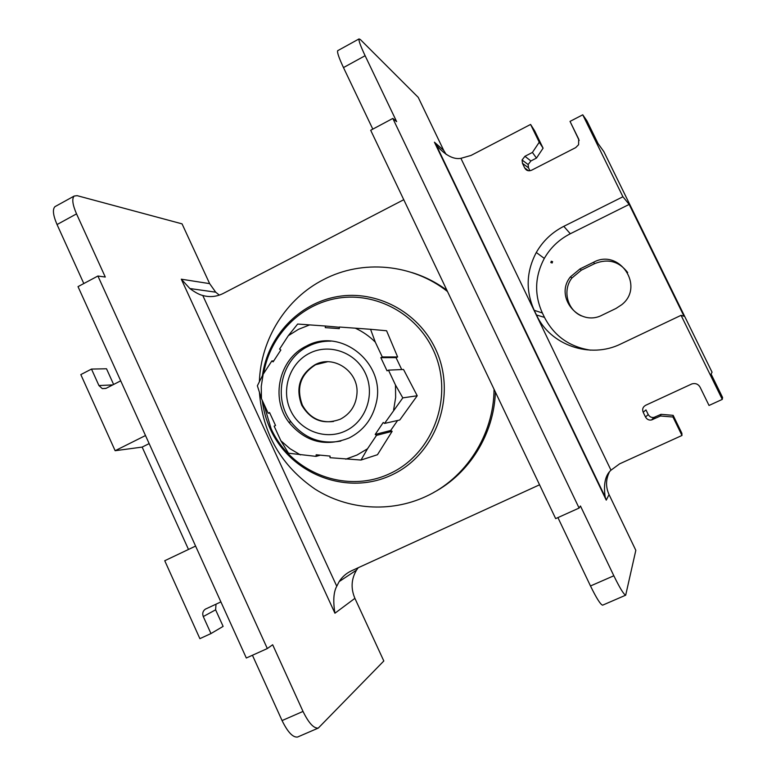 <?xml version="1.0" encoding="UTF-8"?>
<svg xmlns="http://www.w3.org/2000/svg" width="776" height="776" viewBox="0 0 776 776"><rect width="100%" height="100%" fill="white"/><g stroke="black" fill="none" stroke-linecap="round" stroke-linejoin="round"><path stroke-width="1.16" d="M643.188 412.269L645.506 417.032L648.222 414.539L645.971 409.893L643.188 412.269C642.024 409.214 642.867 406.876 645.739 405.247L691.901 383.907C695.48 382.966 698.206 384.052 700.078 387.166L709.031 405.46L722.281 399.388L722.582 397.487L711.097 374.061L712.058 372.208L603.854 151.63L598.024 143.502L586.898 120.804L582.747 114.809L570.03 121.395L578.692 139.079L578.605 144.705L575.695 147.615L531.657 170.186C528.65 171.428 526.332 170.691 524.712 167.975L522.471 163.348L522.083 159.992L524.915 156.306L532.423 152.435L539.242 142.231L543.093 148.177L536.468 158.1L530.891 160.962L528.126 164.551L528.505 167.81L529.921 170.73M627.687 272.56C619.064 261.308 608.064 258.33 594.678 263.617L581.35 270.164L571.931 277.983C562.299 290.205 567.159 309.769 581.36 315.871M570.03 121.395L579.168 140.456M622.924 196.764L629.171 204.418L684.034 316.269L681.066 315.328L620.916 343.913C590.187 359.23 550.203 345.175 536.478 314.988L534.237 310.322C525.527 290.874 526.215 271.6 536.294 252.491C542.822 241.084 551.988 232.364 563.803 226.33L622.924 196.764L582.747 114.809M722.281 399.388L681.066 315.328M590.507 350.16C569.448 346.882 554.112 335.959 544.48 317.374L542.366 312.97C534.13 294.618 534.78 276.431 544.315 258.408C550.485 247.651 559.147 239.435 570.302 233.751L629.171 204.418M552.143 262.986L550.824 262.55L551.29 261.221L552.609 261.667L552.143 262.986M602.351 315.037L615.96 308.479L621.799 304.658C645.079 286.363 619.287 248.029 593.485 262.288L579.973 268.933L570.418 276.867C553.88 296.946 579.245 327.491 602.351 315.037M606.25 500.132L434.434 142.202L443.697 150.369L418.235 97.369L360.316 39.508L359.007 38.936C358.551 40.507 360.588 46.104 365.118 55.717L396.643 121.638L392.821 118.437L579.1 508.057L580.458 505.991L613.835 575.773C619.84 588.033 623.788 594.513 625.689 595.192L635.825 550.33L609.053 494.593L606.25 500.132L605.183 496.96C603.34 484.243 605.27 475.319 610.984 470.188L619.646 463.825L681.968 435.472L672.986 417.013L660.502 415.985L651.549 419.952C648.998 420.446 646.98 419.476 645.506 417.032M434.434 142.202L436.316 145.209C445.337 155.316 453.533 159.691 460.905 158.323L471.022 155.442L530.59 124.441L539.242 142.231M700.078 387.166L709.031 405.46M699.467 386.322L699.195 385.817M609.053 494.593C605.687 487.134 605.726 479.752 609.189 472.438M672.986 417.013L673.141 415.335L681.871 433.27L681.968 435.472M673.141 415.335L661.007 414.335L654.1 417.362C651.617 417.847 649.658 416.906 648.222 414.539M660.502 415.985L661.007 414.335M443.697 150.369L446.248 154.531M530.59 124.441L534.674 130.872L543.093 148.177M532.423 152.435L536.468 158.1M372.81 129.136L343.477 67.58C338.986 57.987 337.056 52.37 337.657 50.712L337.938 50.556M392.821 118.437L370.685 130.271L555.664 518.611L579.1 508.057M602.768 605.105L602.612 605.173C600.508 604.582 596.463 598.18 590.487 585.967L557.915 517.602M403.762 199.704L223.245 293.444C216.62 296.762 209.792 297.441 202.779 295.481C199.364 294.705 195.057 292.387 189.868 288.536L181.303 279.185L209.646 283.638L215.689 292.174L219.327 295.113M358.211 567.741L356.533 570.098C351.247 579.051 350.704 588.46 354.904 598.345L334.931 613.215C332.952 601.041 333.564 592.049 336.765 586.239L339.17 581.573C342.245 576.801 346.339 573.221 351.441 570.835L539.562 484.796M412.007 272.58C424.55 276.469 436.17 282.348 446.879 290.234M495.379 392.045C494.05 433.93 469.461 473.476 433.668 492.469M354.904 598.345L383.819 660.987L318.296 728.072C313.785 728.586 308.693 723.038 303.018 711.427L272.667 644.759L267.322 648.552L97.912 276.014L105.284 277.042L76.533 213.875C72.527 204.602 71.751 198.656 74.186 196.047L77.134 195.659L182.059 223.866L209.646 283.638M216.009 604.174L215.621 609.82L223.119 626.387L210.965 633.565L203.273 616.561C202.167 613.476 202.837 611.022 205.3 609.179L220.898 601.914M195.591 546.071L164.745 560.728L199.878 638.648L210.965 633.565M120.707 380.832L106.137 388.301L102.287 388.621L98.94 385.565L91.49 369.075L80.82 374.595L115.139 450.71L142.154 447.092L149.157 443.61M188.49 549.447L142.154 447.092M115.139 450.71L145.49 435.54M113.616 384.469L106.516 368.775L91.49 369.075M83.808 283.541L57.046 224.555C53.078 215.301 52.38 209.336 54.941 206.668L55.717 206.241M267.322 648.552L246.322 658.009L78.017 286.635L97.912 276.014M297.974 736.861L297.557 737.035C292.892 737.627 287.721 732.137 282.066 720.574L252.433 655.254M259.388 381.608C260.814 339.093 286.063 298.517 323.786 279.476C362.334 259.31 412.298 263.665 447.5 291.534M494.05 389.261C493.817 435.006 465.765 478.404 425.607 496.611C390.105 512.985 347.687 509.783 315.114 489.152C281.31 465.959 262.754 433.774 259.446 392.598M402.812 397.875L384.556 423.415L399.776 419.991L417.216 395.76L403.52 369.473L388.475 370.133L395.469 385.003L402.812 397.875L417.216 395.76M397.603 420.485L390.667 430.505L392.142 431.33L377.475 454.717L361.015 460.042L329.984 457.695L330.091 456.084L316.162 454.775L316.045 456.375L319.605 455.405M316.045 456.375L288.497 453.213L280.902 440.797L274.151 426.17L275.538 425.5L269.553 412.531L268.176 413.21L261.444 398.641L261.26 386.38L263.151 374.274L271.842 360.956L273.113 361.858L280.854 349.986L279.583 349.084L288.323 335.678L297.654 324.048L325.386 326.017L325.27 327.627L339.277 328.646L339.393 327.026L370.559 329.296L375.303 342.129L382.277 356.95L397.632 356.97L396.041 357.639L401.725 369.551M390.667 430.505L375.206 434.434L383.237 422.483L384.556 423.415M375.206 434.434L376.525 435.365L392.142 431.33M376.525 435.365L367.504 448.78L361.015 460.042M397.632 356.97L386.584 330.76L370.559 329.296M396.041 357.639L380.841 357.658L387.04 370.841L388.475 370.133M382.277 356.95L380.841 357.658M345.756 459.179L357.076 454.998L367.504 448.78M300.428 454.901L290.059 448.741L280.902 440.797M309.692 324.892L298.527 329.305L288.323 335.678M355.253 328.17C362.731 331.585 369.415 336.241 375.303 342.129M395.469 385.003L395.644 397.555L393.626 409.912M306.355 346.106C279.185 358.851 270.242 398.049 288.779 422.192C305.298 442.029 325.416 447.286 349.142 437.955C363.226 430.767 372.208 419.273 376.098 403.471C386.642 363.624 340.926 326.618 306.355 346.106M268.176 413.21L269.709 413.007M261.444 398.641L257.37 385.779L263.151 374.274M271.842 360.956L273.579 360.937M325.386 326.017L339.384 327.259M330.993 341.13C323.058 340.965 315.551 342.643 308.441 346.174C281.426 358.842 272.522 397.826 290.961 421.834C303.95 438.217 320.575 444.629 340.839 441.049M309.653 353.196C289.671 363.032 280.786 389.639 290.476 410.194C299.866 430.893 325.697 440.671 345.805 430.796C366.059 421.232 375.361 394.189 365.399 373.363C355.738 352.391 329.49 343.05 309.653 353.196M315.027 364.72C299.769 374.41 295.346 387.922 301.748 405.247C311.021 420.582 323.902 425.229 340.392 419.176C350.558 413.744 356.097 405.101 356.999 393.257C358.628 371.335 333.622 354.496 315.027 364.72M327.598 361.742L315.648 364.71C300.419 374.381 296.005 387.864 302.397 405.169C309.314 417.595 319.673 423.036 333.476 421.494M570.302 233.751L563.803 226.33M610.984 470.188L460.905 158.323M652.694 419.574L655.216 416.993M524.712 167.975L528.505 170.73M528.505 167.81L522.471 163.348M530.891 160.962L524.915 156.306M365.118 55.717L343.477 67.58M613.835 575.773L590.487 585.967M202.779 295.481L336.765 586.239M215.621 609.82L203.273 616.561M98.94 385.565L112.792 384.896M334.931 613.215L181.303 279.185M303.018 711.427L282.066 720.574M76.533 213.875L57.046 224.555M263.665 373.489C269.902 335.484 300.826 303.872 338.491 298.091C376.108 292.203 416.004 313.475 432.969 349.394C454.804 394.518 434.153 453.271 390.076 473.505C346.309 494.419 291.048 472.885 271.105 428.701L263.423 402.928M542.366 312.97L534.237 310.322M536.478 314.988L544.48 317.374M593.485 262.288L594.678 263.617M579.973 268.933L581.35 270.164M651.549 419.952L654.1 417.362M605.183 496.96L436.316 145.209M528.126 164.551L522.083 159.992M359.007 38.936L337.657 50.712M625.689 595.192L602.612 605.173M189.868 288.536L215.689 292.174M205.902 608.859L205.3 609.179M102.287 388.621L105.876 388.427M356.533 570.098L339.17 581.573M318.296 728.072L297.557 737.035M74.186 196.047L54.941 206.668M270.446 429.341C290.816 474.33 347.134 496.252 391.715 474.98C436.607 454.387 457.627 394.538 435.307 348.55C417.779 311.564 376.37 289.914 337.725 296.548C299.022 303.057 267.778 336.338 262.433 375.632M262.23 400.329C263.452 410.388 266.168 420 270.378 429.196M290.961 421.834L288.779 422.192M302.397 405.169L301.748 405.247M544.315 258.408L536.294 252.491M571.931 277.983L570.418 276.867"/></g></svg>
